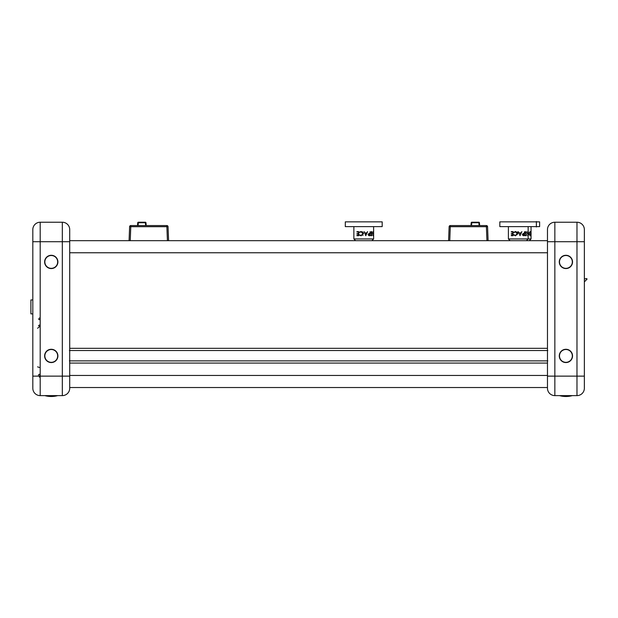 <?xml version="1.0" encoding="UTF-8"?>
<svg xmlns="http://www.w3.org/2000/svg" width="618" height="618" viewBox="0 0 618 618"><rect width="100%" height="100%" fill="white"/><g stroke="black" fill="none" stroke-linecap="round" stroke-linejoin="round"><path stroke-width="0.93" d="M562.527 256.47A3.546 3.546 0 0 1 562.627 256.153A6.643 6.643 0 0 1 569.271 256.2A3.546 3.546 0 0 1 569.371 256.516M69.71 252.762L547.471 252.762L547.471 348.32L69.71 348.32L69.71 229.61A7.377 7.377 0 0 0 62.325 222.233A7.377 7.377 0 0 1 69.71 229.61L69.71 240.672L547.471 240.672M486.938 240.672L486.397 226.69L487.563 226.69A1.159 1.159 0 0 0 486.397 225.57L450.29 225.57A1.159 1.159 0 0 0 449.131 226.69L448.591 240.672L449.131 226.69L450.29 226.69L449.757 240.672M471.202 222.758L471.781 222.758L471.781 222.225A0.579 0.579 0 0 0 471.202 222.758A0.579 0.579 0 0 1 471.781 222.225A0.579 0.579 0 0 0 471.202 222.758L470.962 225.57L471.202 222.758A0.579 0.579 0 0 1 471.781 222.225L478.85 222.225A0.579 0.579 0 0 1 479.429 222.758L479.676 225.57L479.429 222.758A0.579 0.579 0 0 0 478.85 222.225A0.579 0.579 0 0 1 479.429 222.758L471.781 222.758L471.542 225.57M487.563 226.69L488.096 240.672M479.097 225.57L478.85 222.225A0.579 0.579 0 0 1 479.429 222.758M168.583 240.672L168.042 226.69A1.159 1.159 0 0 0 166.883 225.57A1.159 1.159 0 0 1 168.042 226.69L168.583 240.672M129.618 226.69L129.077 240.672L129.618 226.69A1.159 1.159 0 0 1 130.777 225.57A1.159 1.159 0 0 0 129.618 226.69L130.777 226.69L130.777 225.57L166.883 225.57A1.159 1.159 0 0 1 168.042 226.69A1.159 1.159 0 0 0 166.883 225.57A1.159 1.159 0 0 1 168.042 226.69L166.883 226.69L166.883 225.57M137.744 222.758A0.579 0.579 0 0 1 138.324 222.225A0.579 0.579 0 0 0 137.744 222.758L137.505 225.57L137.744 222.758A0.579 0.579 0 0 1 138.324 222.225A0.579 0.579 0 0 0 137.744 222.758L138.324 222.758L138.324 222.225L145.392 222.225A0.579 0.579 0 0 1 145.972 222.758L146.219 225.57L145.972 222.758A0.579 0.579 0 0 0 145.392 222.225L145.392 222.758L145.972 222.758M69.71 241.708L40.193 241.708L40.193 395.613A7.377 7.377 0 0 1 32.816 388.235L32.816 376.13L32.816 388.235A7.377 7.377 0 0 0 40.193 395.613A7.377 7.377 0 0 1 32.816 388.235A7.377 7.377 0 0 0 40.193 395.613L62.325 395.613A7.377 7.377 0 0 0 69.71 388.235L69.71 387.532L547.471 387.532M34.925 224.442A7.377 7.377 0 0 1 40.193 222.233L40.193 241.708L32.816 241.708L32.816 229.61A7.377 7.377 0 0 1 40.193 222.233L62.325 222.233L62.325 376.13L32.816 376.13L32.816 229.61A7.377 7.377 0 0 1 34.925 224.442M69.71 376.13L69.71 388.235A7.377 7.377 0 0 1 62.325 395.613L62.325 376.13L69.71 376.13L69.71 348.537M44.62 355.914A6.643 6.643 0 0 0 54.585 361.669A6.643 6.643 0 0 0 54.585 350.167A6.643 6.643 0 0 0 44.62 355.914M44.62 261.924A6.643 6.643 0 0 0 54.585 267.671A6.643 6.643 0 0 0 54.585 256.176A6.643 6.643 0 0 0 44.62 261.924M547.471 252.777L547.471 229.61A7.377 7.377 0 0 1 554.848 222.233L554.848 395.613L576.98 395.613A7.377 7.377 0 0 0 584.358 388.235L584.358 241.708L576.98 241.708L576.98 222.233A7.377 7.377 0 0 1 584.358 229.61L584.358 241.708M554.848 395.613A7.377 7.377 0 0 1 547.471 388.235A7.377 7.377 0 0 0 554.848 395.613A7.377 7.377 0 0 1 547.471 388.235L547.471 376.13L576.98 376.13L576.98 395.613A7.377 7.377 0 0 0 584.358 388.235A7.377 7.377 0 0 1 576.98 395.613A7.377 7.377 0 0 0 584.358 388.235M547.471 376.13L547.471 348.537M549.58 224.442A7.377 7.377 0 0 1 554.848 222.233L576.98 222.233M559.275 355.914A6.643 6.643 0 0 0 569.232 361.669A6.643 6.643 0 0 0 569.232 350.167A6.643 6.643 0 0 0 559.275 355.914M559.275 261.924A6.643 6.643 0 0 0 569.232 267.671A6.643 6.643 0 0 0 569.232 256.176A6.643 6.643 0 0 0 559.275 261.924M562.627 256.153A6.643 6.643 0 0 1 569.271 256.2M69.641 363.075L547.533 363.075M48.05 256.115L48.536 256.115M53.982 256.115L54.477 256.115M572.33 355.914A6.419 6.419 0 0 0 565.91 349.502A6.419 6.419 0 0 0 559.491 355.914A6.419 6.419 0 0 0 565.91 362.333A6.419 6.419 0 0 0 572.33 355.914M572.33 261.924A6.419 6.419 0 0 0 565.91 255.504A6.419 6.419 0 0 0 559.491 261.924A6.419 6.419 0 0 0 565.91 268.343A6.419 6.419 0 0 0 572.33 261.924M57.683 261.924A6.419 6.419 0 0 0 51.263 255.504A6.419 6.419 0 0 0 44.844 261.924A6.419 6.419 0 0 0 51.263 268.343A6.419 6.419 0 0 0 57.683 261.924M57.683 355.914A6.419 6.419 0 0 0 51.263 349.502A6.419 6.419 0 0 0 44.844 355.914A6.419 6.419 0 0 0 51.263 362.333A6.419 6.419 0 0 0 57.683 355.914M32.816 313.874L30.9 313.874L30.9 299.931L32.816 299.931M587.046 279.174L584.358 281.862L587.046 279.174L584.358 281.862L587.046 279.174L586.752 278.587L584.358 278.927L586.752 278.587M512.677 234.021L512.646 233.604M512.778 232.901L513.087 232.414M513.087 234.886L512.778 234.384M512.345 233.604L512.376 234.021L512.337 233.604M515.458 235.79L513.821 234.94L515.482 235.373L517.243 233.65L515.458 231.935L513.821 232.368L515.458 231.518L517.096 232.229L517.606 233.681L515.458 235.79L514.099 234.701M515.482 235.373L517.243 233.65L515.458 231.935M521.129 233.341L520.92 233.805M510.144 240.672L508.398 238.934L531.055 238.934L531.055 226.968M526.405 240.672L528.151 238.934L528.151 226.968M511.287 235.69L513.087 235.69L513.087 231.626L511.287 231.626L511.287 232.044L512.778 232.044L512.778 233.604L511.287 233.604L511.287 234.021L512.778 234.021L512.778 235.273L511.287 235.273L511.287 235.69M514.099 232.615L515.451 231.518M520.935 232.924L521.901 231.626L520.047 235.69L518.131 231.626L519.128 232.924L521.322 232.924M524.497 231.626L524.211 233.496L523.106 233.565L522.38 234.601L523.075 235.628L524.497 235.69L524.497 231.626L524.497 235.69M526.636 232.407L525.91 231.935L525.385 232.623L526.49 234.848L525.895 235.79L525.161 235.103L525.918 235.373L526.281 234.863L525.122 232.615L525.91 231.518L526.636 232.407M527.455 232.978L526.768 232.978L527.448 233.395M528.096 231.626L527.587 231.626L528.05 232.044L528.05 233.604L527.587 233.604L528.05 235.273L527.587 235.69L528.096 235.69L528.096 231.626L528.081 235.69M525.261 235.273L525.679 235.273M520.124 232.924L520.727 234.222L520.727 233.38M517.753 233.674L516.864 234.848L517.753 233.674M518.842 233.164L518.996 232.646L518.842 233.164M525.903 233.604L525.509 233.604M526.188 235.69L525.594 235.69M517.838 231.935L518.487 233.025M524.203 233.913L522.704 234.601L524.203 235.273L524.203 233.913M499.831 221.854L539.622 221.854L499.831 221.854L499.831 226.613L539.622 226.613L539.622 221.854M539.622 226.613L499.831 226.613M366.466 233.341L365.748 234.894L365.045 233.341L366.466 233.341L365.926 233.341L366.196 233.928M367.602 231.626L365.771 235.69L367.61 231.626L366.659 232.924L364.852 232.924L364.257 231.626L364.852 232.924M360.263 235.126L359.838 235.319L360.263 235.118M359.846 231.997L360.271 232.183L359.846 231.997M360.68 232.005L360.263 231.711M360.263 235.597L360.688 235.311M356.957 232.044L356.957 231.626M358.463 232.044L358.471 233.604L358.463 232.044L356.949 232.044L356.949 231.626L358.78 231.626L358.78 235.69L356.949 235.69L356.949 235.273L358.463 235.273L358.471 234.021L358.471 235.273M356.957 234.021L356.957 233.604M356.957 235.69L356.957 235.273M355.613 240.672L353.867 238.934L373.62 238.934L373.62 226.968M358.463 233.604L356.949 233.604L356.949 234.021L358.463 234.021M359.514 234.94L361.198 235.373L362.975 233.65L361.175 231.935L359.514 232.368L361.175 231.518L362.82 232.229L363.338 233.681L361.182 235.79L359.514 234.94M364.257 231.626L365.771 235.69M369.541 235.69L370.167 235.69L370.167 231.626L369.888 233.496L368.799 233.565L368.081 234.601L368.768 235.628L369.541 235.69M372.237 232.407L371.542 231.935L371.032 232.623L372.106 234.848L371.526 235.79L370.815 235.103L371.557 235.373L371.905 234.863L370.777 232.615L371.542 231.518L372.237 232.383M372.368 233.395L373.017 232.978L372.368 233.395M373.141 235.69L373.589 235.69L373.589 231.626L373.141 231.626L373.55 232.044L373.141 235.69M372.631 233.395L372.77 232.978M372.577 232.978L372.422 233.395M372.044 231.874L372.044 232.561M372.044 234.392L372.044 235.304M371.627 235.365L371.233 235.69M371.318 235.273L370.908 235.273M371.534 233.604L371.148 233.604M365.539 233.341L366.003 234.346M362.163 232.615L363.052 231.935M363.701 233.025L362.967 233.674M363.036 235.373L362.442 234.863M362.712 234.338L363.33 233.874M373.365 231.626L373.365 232.044M373.365 233.604L373.365 234.021M373.365 235.273L373.365 235.69M369.881 233.913L368.405 234.601L369.881 235.273L369.881 233.913M370.159 231.626L370.159 235.69M345.3 221.854L382.187 221.854L345.3 221.854L345.3 226.613L382.187 226.613L382.187 221.854M382.187 226.613L345.3 226.613M513.01 232.924L512.677 231.626M530.113 231.935L529.217 233.658L530.113 235.373L530.723 233.643L530.12 231.935L529.224 233.658L530.12 235.373M530.105 231.518L530.8 233.635L530.12 235.79L529.008 233.658L530.113 231.518L530.808 233.635L530.128 235.79M520.364 233.434L520.364 232.924M520.727 232.924L520.727 233.341M527.896 231.518L528.521 232.615M528.421 234.222L527.95 233.674L528.575 234.848L527.872 235.79M528.328 234.863L527.903 235.373L528.143 234.338M486.397 225.57L486.397 226.69L450.29 226.69L450.29 225.57A1.159 1.159 0 0 0 449.131 226.69M167.424 240.672L166.883 226.69L130.777 226.69L130.236 240.672M145.639 225.57L145.392 222.758L138.324 222.758L138.084 225.57M62.325 395.613A7.377 7.377 0 0 0 69.71 388.235M547.471 241.708L576.98 241.708L576.98 376.13L584.358 376.13M69.71 375.45L547.471 375.45M547.803 350.53L69.37 350.53M69.37 360.873L547.811 360.873M37.582 328.274L40.193 326.065M38.455 325.848C39.096 324.859 39.676 324.859 40.193 325.848L39.32 326.713M39.32 318L40.193 318.873C39.776 319.885 39.197 319.885 38.455 318.873M37.582 366.86L39.382 367.463M38.455 375.242C38.911 373.998 39.49 373.998 40.193 375.242L39.32 376.107M39.32 377.134L40.193 376.262M559.491 395.613A23.708 23.708 0 0 0 572.33 395.613M44.844 395.613A23.708 23.708 0 0 0 57.683 395.613M508.398 238.934L508.398 226.968M536.37 221.507L536.37 226.968M371.881 240.672L373.62 238.934M353.867 238.934L353.867 226.968M529.309 240.672L531.055 238.934"/></g></svg>
